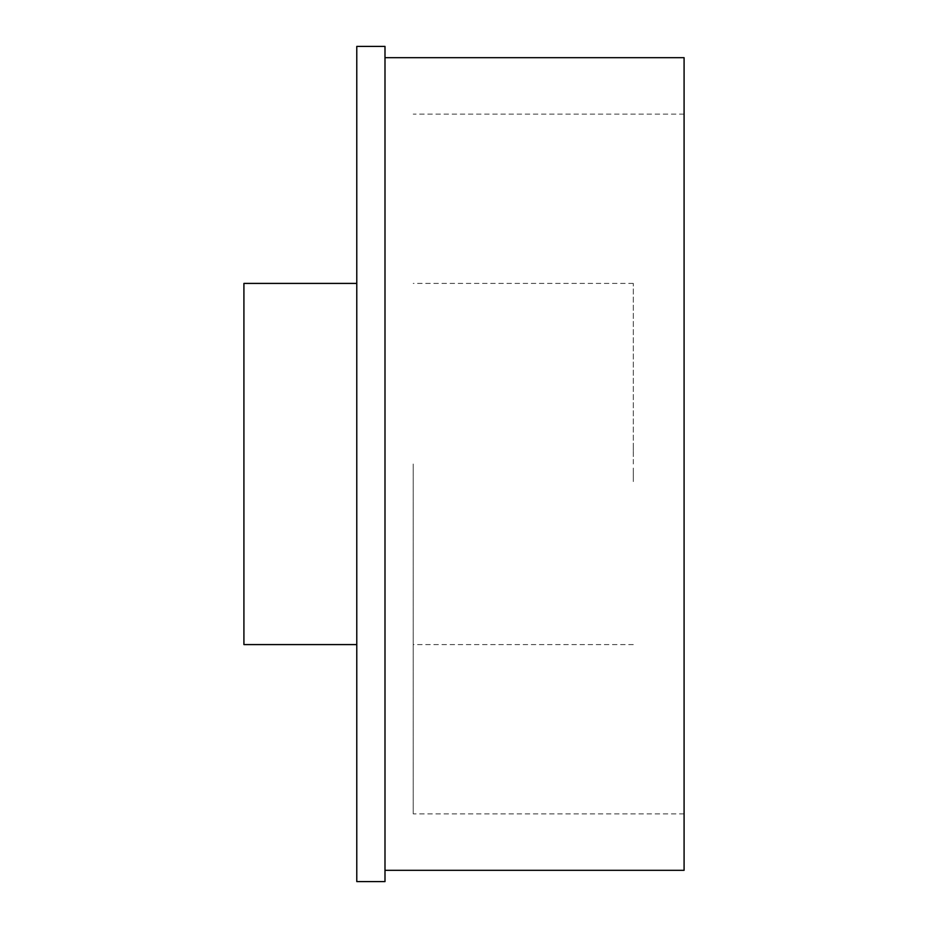 <?xml version="1.0" encoding="UTF-8"?>
<svg xmlns="http://www.w3.org/2000/svg" width="928" height="928" viewBox="0 0 928 928"><rect width="100%" height="100%" fill="white"/><g stroke="black" fill="none" stroke-linecap="round" stroke-linejoin="round"><path stroke-width="0.7" stroke-dasharray="4.64 3.48" d="M356.781 46.4L356.781 881.6M243.913 283.411L243.913 644.589M384.992 46.4L384.992 881.6M413.215 464L413.215 813.879L413.215 464M684.087 57.687L684.087 870.313M633.302 464L633.302 283.411L633.302 464M633.302 474.869L633.302 481.586L633.302 474.869M633.302 475.936L633.302 481.586L633.302 475.936M633.302 473.802L633.302 468.42L633.302 473.802M633.302 481.586L633.302 468.42L633.302 481.586M633.302 476.018L633.302 470.983L633.302 476.018M633.302 479.219L633.302 468.42L633.302 479.219M633.302 468.083L633.302 481.922L633.302 468.083M633.302 456.089L633.302 442.923L633.302 456.089M633.302 449.558L633.302 442.586L633.302 449.558M633.302 456.425L633.302 442.586L633.302 456.425M633.302 444.268L633.302 454.732L633.302 444.268M633.302 450.521L633.302 445.486L633.302 450.521M684.087 464L684.087 114.121L684.087 464M356.781 464L356.781 644.589L356.781 464M684.087 813.879L413.215 813.879M633.302 283.411L413.215 283.411M633.302 644.589L413.215 644.589M684.087 114.121L413.215 114.121"/><path stroke-width="1.39" d="M356.781 644.589L243.913 644.589L243.913 283.411L356.781 283.411M384.992 464L384.992 46.4L356.781 46.4L356.781 881.6L384.992 881.6L384.992 464M384.992 870.313L684.087 870.313L684.087 57.687L384.992 57.687"/></g></svg>
